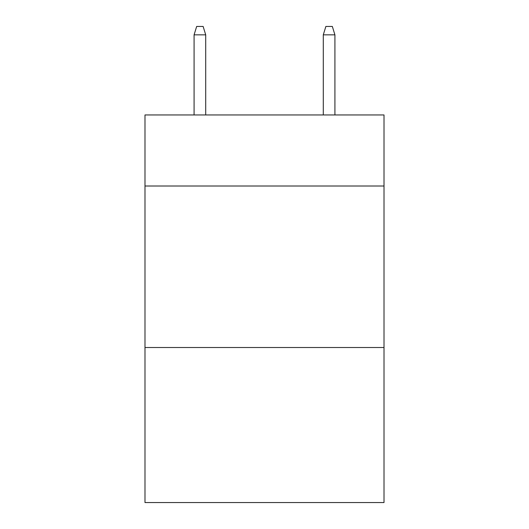 <?xml version="1.0" encoding="UTF-8"?>
<svg xmlns="http://www.w3.org/2000/svg" width="529" height="529" viewBox="0 0 529 529"><rect width="100%" height="100%" fill="white"/><g stroke="black" fill="none" stroke-linecap="round" stroke-linejoin="round"><path stroke-width="0.79" d="M384.008 186.01L384.008 114.952L144.992 114.952L144.992 186.01L384.008 186.01L384.008 502.55L144.992 502.55L144.992 186.01M384.008 347.513L144.992 347.513M205.715 114.952L205.715 34.848L194.083 34.848L194.083 114.952M194.083 34.848L196.669 26.45L203.129 26.45L205.715 34.848M323.285 34.848L325.871 26.45L332.331 26.45L334.917 34.848L323.285 34.848L323.285 114.952M334.917 34.848L334.917 114.952"/></g></svg>
